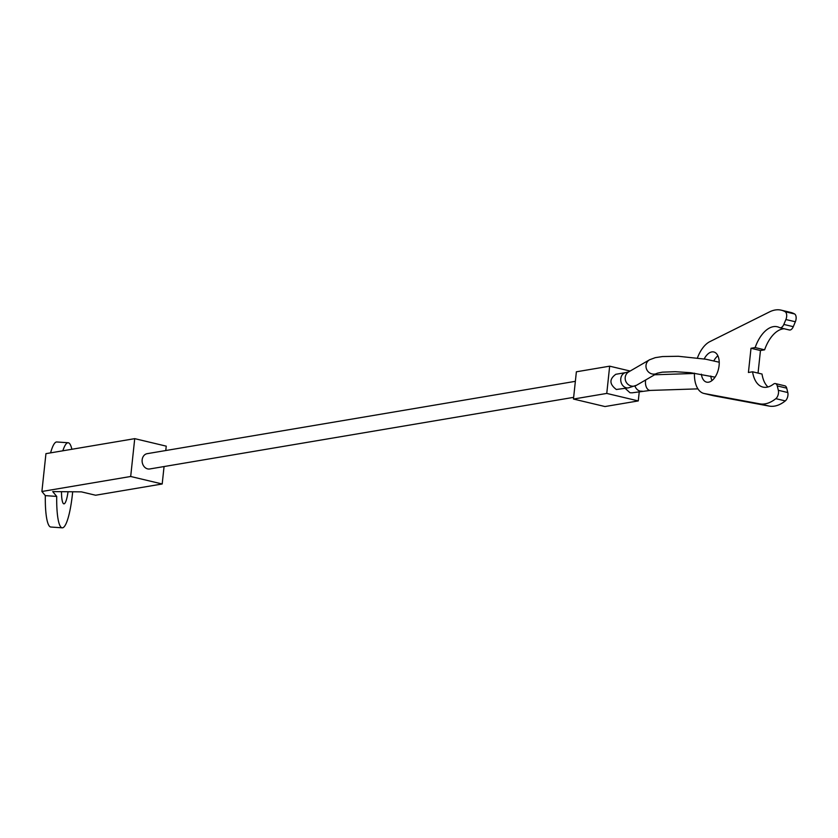 <?xml version="1.0" encoding="UTF-8"?>
<svg xmlns="http://www.w3.org/2000/svg" width="838" height="838" viewBox="0 0 838 838"><rect width="100%" height="100%" fill="white"/><g stroke="black" fill="none" stroke-linecap="round" stroke-linejoin="round"><path stroke-width="1.26" d="M625.221 388.413L629.987 392.739L632.082 392.813L650.225 390.424L697.939 388.863M625.787 372.585L615.846 374.282C609.163 379.111 609.32 384.181 616.339 389.492L628.395 387.868A7.752 6.316 80.3 0 1 626.29 387.795A7.752 6.316 80.3 0 1 620.78 378.734A7.752 6.316 80.3 0 1 625.787 372.585L628.793 371.831M573.642 397.348L149.751 468.966A7.752 6.306 -99.6 0 1 142.156 459.821A7.752 6.306 -99.6 0 1 147.174 453.672L575.36 381.332M606.764 393.42L638.273 400.92L604.984 406.545L573.464 399.045L606.764 393.42L609.666 366.175L630.134 371.045M639.268 391.608L638.273 400.92M609.666 366.175L576.376 371.8L573.464 399.045M697.436 357.92A27.13 14.895 103.4 0 1 709.87 341.632L769.546 311.883A48.059 26.387 103.4 0 1 781.257 310.175A48.059 26.387 103.4 0 1 785.133 311.705A5.814 3.195 103.4 0 1 786.641 316.617A5.814 3.195 103.4 0 1 785.897 319.529L783.834 324.432A5.814 3.195 103.4 0 1 779.906 327.731A5.814 3.195 103.4 0 1 779.497 327.585A31.006 17.022 -76.6 0 0 777.308 326.768A31.006 17.022 -76.6 0 0 755.153 347.571L751.005 348.273L748.418 372.491L752.566 371.789A31.006 17.022 -76.6 0 0 762.957 387.093A31.006 17.022 -76.6 0 0 773.453 384.139A5.814 3.195 103.4 0 1 775.422 383.584A5.814 3.195 103.4 0 1 777.255 385.92L778.334 390.288A5.814 3.195 103.4 0 1 778.481 393.053A5.814 3.195 103.4 0 1 775.841 398.658A48.059 26.387 103.4 0 1 759.72 403.832L704.318 393.535A27.13 14.895 103.4 0 1 703.93 393.451A27.13 14.895 103.4 0 1 694.43 373.161M788.946 329.826A5.814 3.195 -76.6 0 0 789.354 329.983A5.814 3.195 -76.6 0 0 793.282 326.684L795.346 321.771A5.814 3.195 -76.6 0 0 796.1 318.859A5.814 3.195 -76.6 0 0 794.581 313.957A48.059 26.387 -76.6 0 0 790.705 312.427L781.257 310.175M712.991 395.599A27.13 14.895 -76.6 0 0 713.379 395.704A27.13 14.895 -76.6 0 0 713.777 395.787L769.169 406.084A48.059 26.387 -76.6 0 0 785.29 400.91A5.814 3.195 -76.6 0 0 787.93 395.306A5.814 3.195 -76.6 0 0 787.793 392.54L778.334 390.288M710.781 376.042A15.503 8.516 -76.6 0 0 711.986 380.567M704.192 358.936A15.503 8.516 103.4 0 1 713.787 351.97A15.503 8.516 103.4 0 1 719.088 365.557A15.503 8.516 103.4 0 1 706.612 382.138A15.503 8.516 103.4 0 1 701.375 374.177M717.873 355.794A15.503 8.516 -76.6 0 0 713.84 360.843M784.232 328.768A31.006 17.022 -76.6 0 0 764.612 349.823L760.464 350.525L751.005 348.273M764.612 349.823L755.153 347.571M760.464 350.525L758.044 373.099M767.985 386.967A31.006 17.022 -76.6 0 1 762.014 374.041L752.566 371.789M787.793 392.54L786.714 388.162A5.814 3.195 -76.6 0 0 784.871 385.836L775.422 383.584M50.584 452.866A42.633 7.992 -86 0 1 56.775 441.972L68.171 442.757A42.633 7.992 94 0 0 62.84 450.792M62.232 527.825L50.835 527.029A42.633 7.992 -86 0 1 45.325 495.625L56.722 496.421A42.633 7.992 94 0 0 62.232 527.825A42.633 7.992 94 0 0 72.445 494.043A42.633 7.992 94 0 0 72.676 491.78M71.879 449.262A42.633 7.992 94 0 0 68.171 442.757M68.046 491.738A18.604 3.488 -86 0 1 63.908 503.848A18.604 3.488 -86 0 1 61.488 491.676M45.325 495.625L41.9 491.487L130.686 476.487L162.195 483.987L95.616 495.237L81.433 491.864L52.721 491.592L56.722 496.421M130.686 476.487L134.729 438.651L45.943 453.651L41.9 491.487M134.729 438.651L166.238 446.151L165.777 450.53M162.195 483.987L164.059 466.546M628.395 387.868L636.534 385.26A7.752 7.364 59.9 0 1 625.211 377.393A7.752 7.364 59.9 0 1 628.751 371.852L649.555 359.774A7.752 7.364 59.9 0 0 652.634 374.052A7.752 7.364 59.9 0 0 657.296 373.203L662.261 372.166L675.229 371.695L690.502 372.701L715.044 377.152M645.679 379.96A7.752 4.525 88.1 0 0 645.511 381.018A7.752 4.525 88.1 0 0 649.167 390.246A7.752 4.525 88.1 0 0 650.225 390.424M634.984 386.046A7.752 6.295 80.5 0 0 640.002 391.063A7.752 6.295 80.5 0 0 642.097 391.137M795.346 321.771L785.897 319.529M713.777 395.787L704.318 393.535M785.29 400.91L775.841 398.658M786.714 388.162L777.255 385.92M769.169 406.084L759.72 403.832M794.581 313.957L785.133 311.705M793.282 326.684L783.834 324.432M657.338 373.193L636.534 385.26M654.604 374.775L694.419 373.465M719.224 362.226L705.858 359.219L678.298 356.276L662.575 356.548L655.316 357.648L649.555 359.774M713.379 395.704L703.93 393.451M789.354 329.983L779.906 327.731"/></g></svg>
